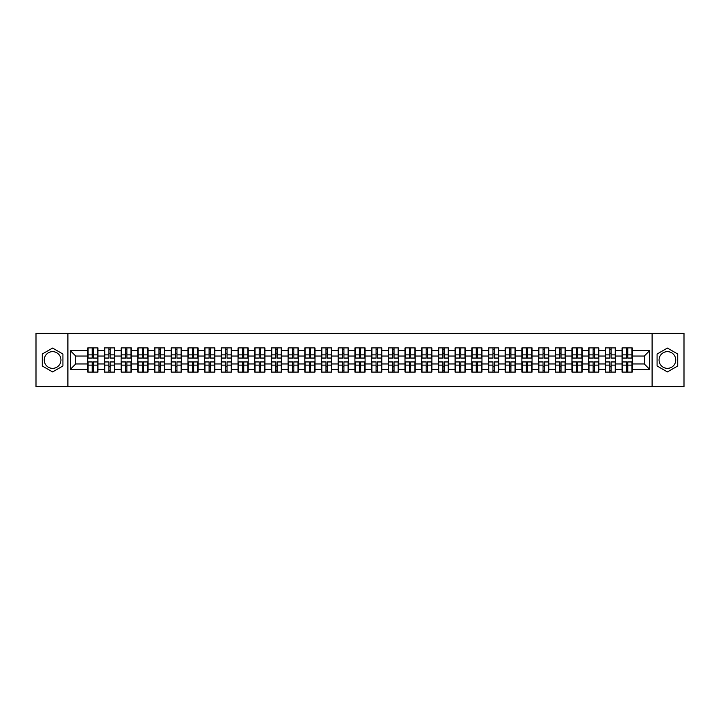 <?xml version="1.0" encoding="UTF-8"?>
<svg xmlns="http://www.w3.org/2000/svg" width="720" height="720" viewBox="0 0 720 720"><rect width="100%" height="100%" fill="white"/><g stroke="black" fill="none" stroke-linecap="round" stroke-linejoin="round"><path stroke-width="1.08" d="M667.413 351.648A8.352 8.352 0 0 0 659.061 360A8.352 8.352 0 0 0 667.413 368.352A8.352 8.352 0 0 0 675.756 360A8.352 8.352 0 0 0 667.413 351.648M52.587 368.352A8.352 8.352 0 0 1 44.244 360A8.352 8.352 0 0 1 52.587 351.648A8.352 8.352 0 0 1 60.939 360A8.352 8.352 0 0 1 52.587 368.352M652.104 386.757L684 386.757L684 333.243L652.104 333.243L652.104 386.757L67.896 386.757L67.896 333.243L36 333.243L36 386.757L67.896 386.757M652.104 333.243L67.896 333.243M644.292 363.96L644.292 356.04L632.25 356.04L632.25 363.96L644.292 363.96L649.638 369.315L649.638 350.685L632.25 350.685L632.25 347.904L622.08 347.904L622.08 356.04L615.546 356.04L615.546 363.96L622.08 363.96L622.08 356.04M649.638 369.315L632.25 369.315L632.25 372.096L622.08 372.096L622.08 369.315L615.546 369.315L615.546 372.096L605.385 372.096L605.385 369.315L598.851 369.315L598.851 372.096L588.681 372.096L588.681 369.315L582.156 369.315L582.156 372.096L571.986 372.096L571.986 369.315L565.461 369.315L565.461 372.096L555.291 372.096L555.291 369.315L548.757 369.315L548.757 372.096L538.587 372.096L538.587 369.315L532.062 369.315L532.062 372.096L521.892 372.096L521.892 369.315L515.367 369.315L515.367 372.096L505.197 372.096L505.197 369.315L498.663 369.315L498.663 372.096L488.502 372.096L488.502 369.315L481.968 369.315L481.968 372.096L471.798 372.096L471.798 369.315L465.273 369.315L465.273 372.096L455.103 372.096L455.103 369.315L448.569 369.315L448.569 372.096L438.408 372.096L438.408 369.315L431.874 369.315L431.874 372.096L421.704 372.096L421.704 369.315L415.179 369.315L415.179 372.096L405.009 372.096L405.009 369.315L398.484 369.315L398.484 372.096L388.314 372.096L388.314 369.315L381.78 369.315L381.78 372.096L371.61 372.096L371.61 369.315L365.085 369.315L365.085 372.096L354.915 372.096L354.915 369.315L348.39 369.315L348.39 372.096L338.22 372.096L338.22 369.315L331.686 369.315L331.686 372.096L321.516 372.096L321.516 369.315L314.991 369.315L314.991 372.096L304.821 372.096L304.821 369.315L298.296 369.315L298.296 372.096L288.126 372.096L288.126 369.315L281.592 369.315L281.592 372.096L271.431 372.096L271.431 369.315L264.897 369.315L264.897 372.096L254.727 372.096L254.727 369.315L248.202 369.315L248.202 372.096L238.032 372.096L238.032 369.315L231.498 369.315L231.498 372.096L221.337 372.096L221.337 369.315L214.803 369.315L214.803 372.096L204.633 372.096L204.633 369.315L198.108 369.315L198.108 372.096L187.938 372.096L187.938 369.315L181.413 369.315L181.413 372.096L171.243 372.096L171.243 369.315L164.709 369.315L164.709 372.096L154.539 372.096L154.539 369.315L148.014 369.315L148.014 372.096L137.844 372.096L137.844 369.315L131.319 369.315L131.319 372.096L121.149 372.096L121.149 369.315L114.615 369.315L114.615 372.096L104.454 372.096L104.454 369.315L97.92 369.315L97.92 372.096L87.75 372.096L87.75 369.315L70.362 369.315L70.362 350.685L87.75 350.685L87.75 356.04L75.708 356.04L75.708 363.96L87.75 363.96L87.75 356.04M622.08 350.685L615.546 350.685L615.546 347.904L605.385 347.904L605.385 350.685L598.851 350.685L598.851 347.904L588.681 347.904L588.681 350.685L582.156 350.685L582.156 347.904L571.986 347.904L571.986 350.685L565.461 350.685L565.461 347.904L555.291 347.904L555.291 350.685L548.757 350.685L548.757 347.904L538.587 347.904L538.587 350.685L532.062 350.685L532.062 347.904L521.892 347.904L521.892 350.685L515.367 350.685L515.367 347.904L505.197 347.904L505.197 350.685L498.663 350.685L498.663 347.904L488.502 347.904L488.502 350.685L481.968 350.685L481.968 347.904L471.798 347.904L471.798 350.685L465.273 350.685L465.273 347.904L455.103 347.904L455.103 350.685L448.569 350.685L448.569 347.904L438.408 347.904L438.408 350.685L431.874 350.685L431.874 347.904L421.704 347.904L421.704 350.685L415.179 350.685L415.179 347.904L405.009 347.904L405.009 350.685L398.484 350.685L398.484 347.904L388.314 347.904L388.314 350.685L381.78 350.685L381.78 347.904L371.61 347.904L371.61 350.685L365.085 350.685L365.085 347.904L354.915 347.904L354.915 350.685L348.39 350.685L348.39 347.904L338.22 347.904L338.22 350.685L331.686 350.685L331.686 347.904L321.516 347.904L321.516 350.685L314.991 350.685L314.991 347.904L304.821 347.904L304.821 350.685L298.296 350.685L298.296 347.904L288.126 347.904L288.126 350.685L281.592 350.685L281.592 347.904L271.431 347.904L271.431 350.685L264.897 350.685L264.897 347.904L254.727 347.904L254.727 350.685L248.202 350.685L248.202 347.904L238.032 347.904L238.032 350.685L231.498 350.685L231.498 347.904L221.337 347.904L221.337 350.685L214.803 350.685L214.803 347.904L204.633 347.904L204.633 350.685L198.108 350.685L198.108 347.904L187.938 347.904L187.938 350.685L181.413 350.685L181.413 347.904L171.243 347.904L171.243 350.685L164.709 350.685L164.709 347.904L154.539 347.904L154.539 350.685L148.014 350.685L148.014 347.904L137.844 347.904L137.844 350.685L131.319 350.685L131.319 347.904L121.149 347.904L121.149 350.685L114.615 350.685L114.615 347.904L104.454 347.904L104.454 350.685L97.92 350.685L97.92 347.904L87.75 347.904L87.75 350.685M622.08 363.96L622.08 369.315M615.546 363.96L615.546 369.315M615.546 350.685L615.546 356.04M598.851 363.96L605.385 363.96L605.385 356.04L598.851 356.04L598.851 369.315M605.385 363.96L605.385 369.315M605.385 350.685L605.385 356.04M598.851 350.685L598.851 356.04M582.156 363.96L588.681 363.96L588.681 356.04L582.156 356.04L582.156 369.315M588.681 363.96L588.681 369.315M588.681 350.685L588.681 356.04M582.156 350.685L582.156 356.04M565.461 363.96L571.986 363.96L571.986 356.04L565.461 356.04L565.461 369.315M571.986 363.96L571.986 369.315M571.986 350.685L571.986 356.04M565.461 350.685L565.461 356.04M548.757 363.96L555.291 363.96L555.291 356.04L548.757 356.04L548.757 369.315M555.291 363.96L555.291 369.315M555.291 350.685L555.291 356.04M548.757 350.685L548.757 356.04M532.062 363.96L538.587 363.96L538.587 356.04L532.062 356.04L532.062 369.315M538.587 363.96L538.587 369.315M538.587 350.685L538.587 356.04M532.062 350.685L532.062 356.04M515.367 363.96L521.892 363.96L521.892 356.04L515.367 356.04L515.367 369.315M521.892 363.96L521.892 369.315M521.892 350.685L521.892 356.04M515.367 350.685L515.367 356.04M498.663 363.96L505.197 363.96L505.197 356.04L498.663 356.04L498.663 369.315M505.197 363.96L505.197 369.315M505.197 350.685L505.197 356.04M498.663 350.685L498.663 356.04M481.968 363.96L488.502 363.96L488.502 356.04L481.968 356.04L481.968 369.315M488.502 363.96L488.502 369.315M488.502 350.685L488.502 356.04M481.968 350.685L481.968 356.04M465.273 363.96L471.798 363.96L471.798 356.04L465.273 356.04L465.273 369.315M471.798 363.96L471.798 369.315M471.798 350.685L471.798 356.04M465.273 350.685L465.273 356.04M448.569 363.96L455.103 363.96L455.103 356.04L448.569 356.04L448.569 369.315M455.103 363.96L455.103 369.315M455.103 350.685L455.103 356.04M448.569 350.685L448.569 356.04M431.874 363.96L438.408 363.96L438.408 356.04L431.874 356.04L431.874 369.315M438.408 363.96L438.408 369.315M438.408 350.685L438.408 356.04M431.874 350.685L431.874 356.04M415.179 363.96L421.704 363.96L421.704 356.04L415.179 356.04L415.179 369.315M421.704 363.96L421.704 369.315M421.704 350.685L421.704 356.04M415.179 350.685L415.179 356.04M398.484 363.96L405.009 363.96L405.009 356.04L398.484 356.04L398.484 369.315M405.009 363.96L405.009 369.315M405.009 350.685L405.009 356.04M398.484 350.685L398.484 356.04M381.78 363.96L388.314 363.96L388.314 356.04L381.78 356.04L381.78 369.315M388.314 363.96L388.314 369.315M388.314 350.685L388.314 356.04M381.78 350.685L381.78 356.04M365.085 363.96L371.61 363.96L371.61 356.04L365.085 356.04L365.085 369.315M371.61 363.96L371.61 369.315M371.61 350.685L371.61 356.04M365.085 350.685L365.085 356.04M348.39 363.96L354.915 363.96L354.915 356.04L348.39 356.04L348.39 369.315M354.915 363.96L354.915 369.315M354.915 350.685L354.915 356.04M348.39 350.685L348.39 356.04M331.686 363.96L338.22 363.96L338.22 356.04L331.686 356.04L331.686 369.315M338.22 363.96L338.22 369.315M338.22 350.685L338.22 356.04M331.686 350.685L331.686 356.04M314.991 363.96L321.516 363.96L321.516 356.04L314.991 356.04L314.991 369.315M321.516 363.96L321.516 369.315M321.516 350.685L321.516 356.04M314.991 350.685L314.991 356.04M298.296 363.96L304.821 363.96L304.821 356.04L298.296 356.04L298.296 369.315M304.821 363.96L304.821 369.315M304.821 350.685L304.821 356.04M298.296 350.685L298.296 356.04M281.592 363.96L288.126 363.96L288.126 356.04L281.592 356.04L281.592 369.315M288.126 363.96L288.126 369.315M288.126 350.685L288.126 356.04M281.592 350.685L281.592 356.04M264.897 363.96L271.431 363.96L271.431 356.04L264.897 356.04L264.897 369.315M271.431 363.96L271.431 369.315M271.431 350.685L271.431 356.04M264.897 350.685L264.897 356.04M248.202 363.96L254.727 363.96L254.727 356.04L248.202 356.04L248.202 369.315M254.727 363.96L254.727 369.315M254.727 350.685L254.727 356.04M248.202 350.685L248.202 356.04M231.498 363.96L238.032 363.96L238.032 356.04L231.498 356.04L231.498 369.315M238.032 363.96L238.032 369.315M238.032 350.685L238.032 356.04M231.498 350.685L231.498 356.04M214.803 363.96L221.337 363.96L221.337 356.04L214.803 356.04L214.803 369.315M221.337 363.96L221.337 369.315M221.337 350.685L221.337 356.04M214.803 350.685L214.803 356.04M198.108 363.96L204.633 363.96L204.633 356.04L198.108 356.04L198.108 369.315M204.633 363.96L204.633 369.315M204.633 350.685L204.633 356.04M198.108 350.685L198.108 356.04M181.413 363.96L187.938 363.96L187.938 356.04L181.413 356.04L181.413 369.315M187.938 363.96L187.938 369.315M187.938 350.685L187.938 356.04M181.413 350.685L181.413 356.04M164.709 363.96L171.243 363.96L171.243 356.04L164.709 356.04L164.709 369.315M171.243 363.96L171.243 369.315M171.243 350.685L171.243 356.04M164.709 350.685L164.709 356.04M148.014 363.96L154.539 363.96L154.539 356.04L148.014 356.04L148.014 369.315M154.539 363.96L154.539 369.315M154.539 350.685L154.539 356.04M148.014 350.685L148.014 356.04M131.319 363.96L137.844 363.96L137.844 356.04L131.319 356.04L131.319 369.315M137.844 363.96L137.844 369.315M137.844 350.685L137.844 356.04M131.319 350.685L131.319 356.04M114.615 363.96L121.149 363.96L121.149 356.04L114.615 356.04L114.615 369.315M121.149 363.96L121.149 369.315M121.149 350.685L121.149 356.04M114.615 350.685L114.615 356.04M97.92 363.96L104.454 363.96L104.454 356.04L97.92 356.04L97.92 369.315M104.454 363.96L104.454 369.315M104.454 350.685L104.454 356.04M97.92 350.685L97.92 356.04M87.75 363.96L87.75 369.315M75.708 363.96L70.362 369.315M70.362 350.685L75.708 356.04M632.25 363.96L632.25 369.315M632.25 350.685L632.25 356.04M649.638 350.685L644.292 356.04M52.587 348.075L42.264 354.033L42.264 365.967L52.587 371.925L62.919 365.967L62.919 354.033L52.587 348.075M657.081 365.967L667.413 371.925L677.736 365.967L677.736 354.033L667.413 348.075L657.081 354.033L657.081 365.967M97.596 347.904L97.596 358.182L93.483 358.182L93.483 347.904M92.196 347.904L92.196 358.182L88.074 358.182L88.074 347.904M92.196 349.299L93.483 349.299M93.483 353.259L92.196 353.259M88.074 372.096L88.074 361.818L92.196 361.818L92.196 372.096M93.483 372.096L93.483 361.818L97.596 361.818L97.596 372.096M93.483 370.701L92.196 370.701M92.196 366.741L93.483 366.741M114.3 347.904L114.3 358.182L110.178 358.182L110.178 347.904M108.891 347.904L108.891 358.182L104.769 358.182L104.769 347.904M108.891 349.299L110.178 349.299M110.178 353.259L108.891 353.259M130.995 347.904L130.995 358.182L126.873 358.182L126.873 347.904M125.586 347.904L125.586 358.182L121.473 358.182L121.473 347.904M125.586 349.299L126.873 349.299M126.873 353.259L125.586 353.259M147.69 347.904L147.69 358.182L143.568 358.182L143.568 347.904M142.29 347.904L142.29 358.182L138.168 358.182L138.168 347.904M142.29 349.299L143.568 349.299M143.568 353.259L142.29 353.259M164.394 347.904L164.394 358.182L160.272 358.182L160.272 347.904M158.985 347.904L158.985 358.182L154.863 358.182L154.863 347.904M158.985 349.299L160.272 349.299M160.272 353.259L158.985 353.259M181.089 347.904L181.089 358.182L176.967 358.182L176.967 347.904M175.68 347.904L175.68 358.182L171.558 358.182L171.558 347.904M175.68 349.299L176.967 349.299M176.967 353.259L175.68 353.259M104.769 372.096L104.769 361.818L108.891 361.818L108.891 372.096M110.178 372.096L110.178 361.818L114.3 361.818L114.3 372.096M110.178 370.701L108.891 370.701M108.891 366.741L110.178 366.741M121.473 372.096L121.473 361.818L125.586 361.818L125.586 372.096M126.873 372.096L126.873 361.818L130.995 361.818L130.995 372.096M126.873 370.701L125.586 370.701M125.586 366.741L126.873 366.741M138.168 372.096L138.168 361.818L142.29 361.818L142.29 372.096M143.568 372.096L143.568 361.818L147.69 361.818L147.69 372.096M143.568 370.701L142.29 370.701M142.29 366.741L143.568 366.741M154.863 372.096L154.863 361.818L158.985 361.818L158.985 372.096M160.272 372.096L160.272 361.818L164.394 361.818L164.394 372.096M160.272 370.701L158.985 370.701M158.985 366.741L160.272 366.741M171.558 372.096L171.558 361.818L175.68 361.818L175.68 372.096M176.967 372.096L176.967 361.818L181.089 361.818L181.089 372.096M176.967 370.701L175.68 370.701M175.68 366.741L176.967 366.741M197.784 347.904L197.784 358.182L193.662 358.182L193.662 347.904M192.384 347.904L192.384 358.182L188.262 358.182L188.262 347.904M192.384 349.299L193.662 349.299M193.662 353.259L192.384 353.259M188.262 372.096L188.262 361.818L192.384 361.818L192.384 372.096M193.662 372.096L193.662 361.818L197.784 361.818L197.784 372.096M193.662 370.701L192.384 370.701M192.384 366.741L193.662 366.741M214.488 347.904L214.488 358.182L210.366 358.182L210.366 347.904M209.079 347.904L209.079 358.182L204.957 358.182L204.957 347.904M209.079 349.299L210.366 349.299M210.366 353.259L209.079 353.259M204.957 372.096L204.957 361.818L209.079 361.818L209.079 372.096M210.366 372.096L210.366 361.818L214.488 361.818L214.488 372.096M210.366 370.701L209.079 370.701M209.079 366.741L210.366 366.741M231.183 347.904L231.183 358.182L227.061 358.182L227.061 347.904M225.774 347.904L225.774 358.182L221.652 358.182L221.652 347.904M225.774 349.299L227.061 349.299M227.061 353.259L225.774 353.259M221.652 372.096L221.652 361.818L225.774 361.818L225.774 372.096M227.061 372.096L227.061 361.818L231.183 361.818L231.183 372.096M227.061 370.701L225.774 370.701M225.774 366.741L227.061 366.741M247.878 347.904L247.878 358.182L243.756 358.182L243.756 347.904M242.478 347.904L242.478 358.182L238.356 358.182L238.356 347.904M242.478 349.299L243.756 349.299M243.756 353.259L242.478 353.259M238.356 372.096L238.356 361.818L242.478 361.818L242.478 372.096M243.756 372.096L243.756 361.818L247.878 361.818L247.878 372.096M243.756 370.701L242.478 370.701M242.478 366.741L243.756 366.741M264.573 347.904L264.573 358.182L260.46 358.182L260.46 347.904M259.173 347.904L259.173 358.182L255.051 358.182L255.051 347.904M259.173 349.299L260.46 349.299M260.46 353.259L259.173 353.259M255.051 372.096L255.051 361.818L259.173 361.818L259.173 372.096M260.46 372.096L260.46 361.818L264.573 361.818L264.573 372.096M260.46 370.701L259.173 370.701M259.173 366.741L260.46 366.741M281.277 347.904L281.277 358.182L277.155 358.182L277.155 347.904M275.868 347.904L275.868 358.182L271.746 358.182L271.746 347.904M275.868 349.299L277.155 349.299M277.155 353.259L275.868 353.259M271.746 372.096L271.746 361.818L275.868 361.818L275.868 372.096M277.155 372.096L277.155 361.818L281.277 361.818L281.277 372.096M277.155 370.701L275.868 370.701M275.868 366.741L277.155 366.741M297.972 347.904L297.972 358.182L293.85 358.182L293.85 347.904M292.563 347.904L292.563 358.182L288.45 358.182L288.45 347.904M292.563 349.299L293.85 349.299M293.85 353.259L292.563 353.259M288.45 372.096L288.45 361.818L292.563 361.818L292.563 372.096M293.85 372.096L293.85 361.818L297.972 361.818L297.972 372.096M293.85 370.701L292.563 370.701M292.563 366.741L293.85 366.741M314.667 347.904L314.667 358.182L310.545 358.182L310.545 347.904M309.267 347.904L309.267 358.182L305.145 358.182L305.145 347.904M309.267 349.299L310.545 349.299M310.545 353.259L309.267 353.259M305.145 372.096L305.145 361.818L309.267 361.818L309.267 372.096M310.545 372.096L310.545 361.818L314.667 361.818L314.667 372.096M310.545 370.701L309.267 370.701M309.267 366.741L310.545 366.741M331.371 347.904L331.371 358.182L327.249 358.182L327.249 347.904M325.962 347.904L325.962 358.182L321.84 358.182L321.84 347.904M325.962 349.299L327.249 349.299M327.249 353.259L325.962 353.259M321.84 372.096L321.84 361.818L325.962 361.818L325.962 372.096M327.249 372.096L327.249 361.818L331.371 361.818L331.371 372.096M327.249 370.701L325.962 370.701M325.962 366.741L327.249 366.741M348.066 347.904L348.066 358.182L343.944 358.182L343.944 347.904M342.657 347.904L342.657 358.182L338.535 358.182L338.535 347.904M342.657 349.299L343.944 349.299M343.944 353.259L342.657 353.259M338.535 372.096L338.535 361.818L342.657 361.818L342.657 372.096M343.944 372.096L343.944 361.818L348.066 361.818L348.066 372.096M343.944 370.701L342.657 370.701M342.657 366.741L343.944 366.741M364.761 347.904L364.761 358.182L360.639 358.182L360.639 347.904M359.361 347.904L359.361 358.182L355.239 358.182L355.239 347.904M359.361 349.299L360.639 349.299M360.639 353.259L359.361 353.259M355.239 372.096L355.239 361.818L359.361 361.818L359.361 372.096M360.639 372.096L360.639 361.818L364.761 361.818L364.761 372.096M360.639 370.701L359.361 370.701M359.361 366.741L360.639 366.741M381.465 347.904L381.465 358.182L377.343 358.182L377.343 347.904M376.056 347.904L376.056 358.182L371.934 358.182L371.934 347.904M376.056 349.299L377.343 349.299M377.343 353.259L376.056 353.259M371.934 372.096L371.934 361.818L376.056 361.818L376.056 372.096M377.343 372.096L377.343 361.818L381.465 361.818L381.465 372.096M377.343 370.701L376.056 370.701M376.056 366.741L377.343 366.741M398.16 347.904L398.16 358.182L394.038 358.182L394.038 347.904M392.751 347.904L392.751 358.182L388.629 358.182L388.629 347.904M392.751 349.299L394.038 349.299M394.038 353.259L392.751 353.259M388.629 372.096L388.629 361.818L392.751 361.818L392.751 372.096M394.038 372.096L394.038 361.818L398.16 361.818L398.16 372.096M394.038 370.701L392.751 370.701M392.751 366.741L394.038 366.741M414.855 347.904L414.855 358.182L410.733 358.182L410.733 347.904M409.455 347.904L409.455 358.182L405.333 358.182L405.333 347.904M409.455 349.299L410.733 349.299M410.733 353.259L409.455 353.259M405.333 372.096L405.333 361.818L409.455 361.818L409.455 372.096M410.733 372.096L410.733 361.818L414.855 361.818L414.855 372.096M410.733 370.701L409.455 370.701M409.455 366.741L410.733 366.741M431.55 347.904L431.55 358.182L427.437 358.182L427.437 347.904M426.15 347.904L426.15 358.182L422.028 358.182L422.028 347.904M426.15 349.299L427.437 349.299M427.437 353.259L426.15 353.259M422.028 372.096L422.028 361.818L426.15 361.818L426.15 372.096M427.437 372.096L427.437 361.818L431.55 361.818L431.55 372.096M427.437 370.701L426.15 370.701M426.15 366.741L427.437 366.741M448.254 347.904L448.254 358.182L444.132 358.182L444.132 347.904M442.845 347.904L442.845 358.182L438.723 358.182L438.723 347.904M442.845 349.299L444.132 349.299M444.132 353.259L442.845 353.259M438.723 372.096L438.723 361.818L442.845 361.818L442.845 372.096M444.132 372.096L444.132 361.818L448.254 361.818L448.254 372.096M444.132 370.701L442.845 370.701M442.845 366.741L444.132 366.741M464.949 347.904L464.949 358.182L460.827 358.182L460.827 347.904M459.54 347.904L459.54 358.182L455.427 358.182L455.427 347.904M459.54 349.299L460.827 349.299M460.827 353.259L459.54 353.259M455.427 372.096L455.427 361.818L459.54 361.818L459.54 372.096M460.827 372.096L460.827 361.818L464.949 361.818L464.949 372.096M460.827 370.701L459.54 370.701M459.54 366.741L460.827 366.741M481.644 347.904L481.644 358.182L477.522 358.182L477.522 347.904M476.244 347.904L476.244 358.182L472.122 358.182L472.122 347.904M476.244 349.299L477.522 349.299M477.522 353.259L476.244 353.259M472.122 372.096L472.122 361.818L476.244 361.818L476.244 372.096M477.522 372.096L477.522 361.818L481.644 361.818L481.644 372.096M477.522 370.701L476.244 370.701M476.244 366.741L477.522 366.741M498.348 347.904L498.348 358.182L494.226 358.182L494.226 347.904M492.939 347.904L492.939 358.182L488.817 358.182L488.817 347.904M492.939 349.299L494.226 349.299M494.226 353.259L492.939 353.259M488.817 372.096L488.817 361.818L492.939 361.818L492.939 372.096M494.226 372.096L494.226 361.818L498.348 361.818L498.348 372.096M494.226 370.701L492.939 370.701M492.939 366.741L494.226 366.741M515.043 347.904L515.043 358.182L510.921 358.182L510.921 347.904M509.634 347.904L509.634 358.182L505.512 358.182L505.512 347.904M509.634 349.299L510.921 349.299M510.921 353.259L509.634 353.259M505.512 372.096L505.512 361.818L509.634 361.818L509.634 372.096M510.921 372.096L510.921 361.818L515.043 361.818L515.043 372.096M510.921 370.701L509.634 370.701M509.634 366.741L510.921 366.741M531.738 347.904L531.738 358.182L527.616 358.182L527.616 347.904M526.338 347.904L526.338 358.182L522.216 358.182L522.216 347.904M526.338 349.299L527.616 349.299M527.616 353.259L526.338 353.259M522.216 372.096L522.216 361.818L526.338 361.818L526.338 372.096M527.616 372.096L527.616 361.818L531.738 361.818L531.738 372.096M527.616 370.701L526.338 370.701M526.338 366.741L527.616 366.741M548.442 347.904L548.442 358.182L544.32 358.182L544.32 347.904M543.033 347.904L543.033 358.182L538.911 358.182L538.911 347.904M543.033 349.299L544.32 349.299M544.32 353.259L543.033 353.259M538.911 372.096L538.911 361.818L543.033 361.818L543.033 372.096M544.32 372.096L544.32 361.818L548.442 361.818L548.442 372.096M544.32 370.701L543.033 370.701M543.033 366.741L544.32 366.741M565.137 347.904L565.137 358.182L561.015 358.182L561.015 347.904M559.728 347.904L559.728 358.182L555.606 358.182L555.606 347.904M559.728 349.299L561.015 349.299M561.015 353.259L559.728 353.259M555.606 372.096L555.606 361.818L559.728 361.818L559.728 372.096M561.015 372.096L561.015 361.818L565.137 361.818L565.137 372.096M561.015 370.701L559.728 370.701M559.728 366.741L561.015 366.741M581.832 347.904L581.832 358.182L577.71 358.182L577.71 347.904M576.432 347.904L576.432 358.182L572.31 358.182L572.31 347.904M576.432 349.299L577.71 349.299M577.71 353.259L576.432 353.259M572.31 372.096L572.31 361.818L576.432 361.818L576.432 372.096M577.71 372.096L577.71 361.818L581.832 361.818L581.832 372.096M577.71 370.701L576.432 370.701M576.432 366.741L577.71 366.741M598.527 347.904L598.527 358.182L594.414 358.182L594.414 347.904M593.127 347.904L593.127 358.182L589.005 358.182L589.005 347.904M593.127 349.299L594.414 349.299M594.414 353.259L593.127 353.259M589.005 372.096L589.005 361.818L593.127 361.818L593.127 372.096M594.414 372.096L594.414 361.818L598.527 361.818L598.527 372.096M594.414 370.701L593.127 370.701M593.127 366.741L594.414 366.741M615.231 347.904L615.231 358.182L611.109 358.182L611.109 347.904M609.822 347.904L609.822 358.182L605.7 358.182L605.7 347.904M609.822 349.299L611.109 349.299M611.109 353.259L609.822 353.259M605.7 372.096L605.7 361.818L609.822 361.818L609.822 372.096M611.109 372.096L611.109 361.818L615.231 361.818L615.231 372.096M611.109 370.701L609.822 370.701M609.822 366.741L611.109 366.741M631.926 347.904L631.926 358.182L627.804 358.182L627.804 347.904M626.517 347.904L626.517 358.182L622.404 358.182L622.404 347.904M626.517 349.299L627.804 349.299M627.804 353.259L626.517 353.259M622.404 372.096L622.404 361.818L626.517 361.818L626.517 372.096M627.804 372.096L627.804 361.818L631.926 361.818L631.926 372.096M627.804 370.701L626.517 370.701M626.517 366.741L627.804 366.741M92.196 354.879L88.074 354.879M92.196 358.047L88.074 358.047M97.596 354.879L93.483 354.879M97.596 358.047L93.483 358.047M93.483 365.121L97.596 365.121M93.483 361.953L97.596 361.953M88.074 365.121L92.196 365.121M88.074 361.953L92.196 361.953M108.891 354.879L104.769 354.879M108.891 358.047L104.769 358.047M114.3 354.879L110.178 354.879M114.3 358.047L110.178 358.047M125.586 354.879L121.473 354.879M125.586 358.047L121.473 358.047M130.995 354.879L126.873 354.879M130.995 358.047L126.873 358.047M142.29 354.879L138.168 354.879M142.29 358.047L138.168 358.047M147.69 354.879L143.568 354.879M147.69 358.047L143.568 358.047M158.985 354.879L154.863 354.879M158.985 358.047L154.863 358.047M164.394 354.879L160.272 354.879M164.394 358.047L160.272 358.047M175.68 354.879L171.558 354.879M175.68 358.047L171.558 358.047M181.089 354.879L176.967 354.879M181.089 358.047L176.967 358.047M110.178 365.121L114.3 365.121M110.178 361.953L114.3 361.953M104.769 365.121L108.891 365.121M104.769 361.953L108.891 361.953M126.873 365.121L130.995 365.121M126.873 361.953L130.995 361.953M121.473 365.121L125.586 365.121M121.473 361.953L125.586 361.953M143.568 365.121L147.69 365.121M143.568 361.953L147.69 361.953M138.168 365.121L142.29 365.121M138.168 361.953L142.29 361.953M160.272 365.121L164.394 365.121M160.272 361.953L164.394 361.953M154.863 365.121L158.985 365.121M154.863 361.953L158.985 361.953M176.967 365.121L181.089 365.121M176.967 361.953L181.089 361.953M171.558 365.121L175.68 365.121M171.558 361.953L175.68 361.953M192.384 354.879L188.262 354.879M192.384 358.047L188.262 358.047M197.784 354.879L193.662 354.879M197.784 358.047L193.662 358.047M193.662 365.121L197.784 365.121M193.662 361.953L197.784 361.953M188.262 365.121L192.384 365.121M188.262 361.953L192.384 361.953M209.079 354.879L204.957 354.879M209.079 358.047L204.957 358.047M214.488 354.879L210.366 354.879M214.488 358.047L210.366 358.047M210.366 365.121L214.488 365.121M210.366 361.953L214.488 361.953M204.957 365.121L209.079 365.121M204.957 361.953L209.079 361.953M225.774 354.879L221.652 354.879M225.774 358.047L221.652 358.047M231.183 354.879L227.061 354.879M231.183 358.047L227.061 358.047M227.061 365.121L231.183 365.121M227.061 361.953L231.183 361.953M221.652 365.121L225.774 365.121M221.652 361.953L225.774 361.953M242.478 354.879L238.356 354.879M242.478 358.047L238.356 358.047M247.878 354.879L243.756 354.879M247.878 358.047L243.756 358.047M243.756 365.121L247.878 365.121M243.756 361.953L247.878 361.953M238.356 365.121L242.478 365.121M238.356 361.953L242.478 361.953M259.173 354.879L255.051 354.879M259.173 358.047L255.051 358.047M264.573 354.879L260.46 354.879M264.573 358.047L260.46 358.047M260.46 365.121L264.573 365.121M260.46 361.953L264.573 361.953M255.051 365.121L259.173 365.121M255.051 361.953L259.173 361.953M275.868 354.879L271.746 354.879M275.868 358.047L271.746 358.047M281.277 354.879L277.155 354.879M281.277 358.047L277.155 358.047M277.155 365.121L281.277 365.121M277.155 361.953L281.277 361.953M271.746 365.121L275.868 365.121M271.746 361.953L275.868 361.953M292.563 354.879L288.45 354.879M292.563 358.047L288.45 358.047M297.972 354.879L293.85 354.879M297.972 358.047L293.85 358.047M293.85 365.121L297.972 365.121M293.85 361.953L297.972 361.953M288.45 365.121L292.563 365.121M288.45 361.953L292.563 361.953M309.267 354.879L305.145 354.879M309.267 358.047L305.145 358.047M314.667 354.879L310.545 354.879M314.667 358.047L310.545 358.047M310.545 365.121L314.667 365.121M310.545 361.953L314.667 361.953M305.145 365.121L309.267 365.121M305.145 361.953L309.267 361.953M325.962 354.879L321.84 354.879M325.962 358.047L321.84 358.047M331.371 354.879L327.249 354.879M331.371 358.047L327.249 358.047M327.249 365.121L331.371 365.121M327.249 361.953L331.371 361.953M321.84 365.121L325.962 365.121M321.84 361.953L325.962 361.953M342.657 354.879L338.535 354.879M342.657 358.047L338.535 358.047M348.066 354.879L343.944 354.879M348.066 358.047L343.944 358.047M343.944 365.121L348.066 365.121M343.944 361.953L348.066 361.953M338.535 365.121L342.657 365.121M338.535 361.953L342.657 361.953M359.361 354.879L355.239 354.879M359.361 358.047L355.239 358.047M364.761 354.879L360.639 354.879M364.761 358.047L360.639 358.047M360.639 365.121L364.761 365.121M360.639 361.953L364.761 361.953M355.239 365.121L359.361 365.121M355.239 361.953L359.361 361.953M376.056 354.879L371.934 354.879M376.056 358.047L371.934 358.047M381.465 354.879L377.343 354.879M381.465 358.047L377.343 358.047M377.343 365.121L381.465 365.121M377.343 361.953L381.465 361.953M371.934 365.121L376.056 365.121M371.934 361.953L376.056 361.953M392.751 354.879L388.629 354.879M392.751 358.047L388.629 358.047M398.16 354.879L394.038 354.879M398.16 358.047L394.038 358.047M394.038 365.121L398.16 365.121M394.038 361.953L398.16 361.953M388.629 365.121L392.751 365.121M388.629 361.953L392.751 361.953M409.455 354.879L405.333 354.879M409.455 358.047L405.333 358.047M414.855 354.879L410.733 354.879M414.855 358.047L410.733 358.047M410.733 365.121L414.855 365.121M410.733 361.953L414.855 361.953M405.333 365.121L409.455 365.121M405.333 361.953L409.455 361.953M426.15 354.879L422.028 354.879M426.15 358.047L422.028 358.047M431.55 354.879L427.437 354.879M431.55 358.047L427.437 358.047M427.437 365.121L431.55 365.121M427.437 361.953L431.55 361.953M422.028 365.121L426.15 365.121M422.028 361.953L426.15 361.953M442.845 354.879L438.723 354.879M442.845 358.047L438.723 358.047M448.254 354.879L444.132 354.879M448.254 358.047L444.132 358.047M444.132 365.121L448.254 365.121M444.132 361.953L448.254 361.953M438.723 365.121L442.845 365.121M438.723 361.953L442.845 361.953M459.54 354.879L455.427 354.879M459.54 358.047L455.427 358.047M464.949 354.879L460.827 354.879M464.949 358.047L460.827 358.047M460.827 365.121L464.949 365.121M460.827 361.953L464.949 361.953M455.427 365.121L459.54 365.121M455.427 361.953L459.54 361.953M476.244 354.879L472.122 354.879M476.244 358.047L472.122 358.047M481.644 354.879L477.522 354.879M481.644 358.047L477.522 358.047M477.522 365.121L481.644 365.121M477.522 361.953L481.644 361.953M472.122 365.121L476.244 365.121M472.122 361.953L476.244 361.953M492.939 354.879L488.817 354.879M492.939 358.047L488.817 358.047M498.348 354.879L494.226 354.879M498.348 358.047L494.226 358.047M494.226 365.121L498.348 365.121M494.226 361.953L498.348 361.953M488.817 365.121L492.939 365.121M488.817 361.953L492.939 361.953M509.634 354.879L505.512 354.879M509.634 358.047L505.512 358.047M515.043 354.879L510.921 354.879M515.043 358.047L510.921 358.047M510.921 365.121L515.043 365.121M510.921 361.953L515.043 361.953M505.512 365.121L509.634 365.121M505.512 361.953L509.634 361.953M526.338 354.879L522.216 354.879M526.338 358.047L522.216 358.047M531.738 354.879L527.616 354.879M531.738 358.047L527.616 358.047M527.616 365.121L531.738 365.121M527.616 361.953L531.738 361.953M522.216 365.121L526.338 365.121M522.216 361.953L526.338 361.953M543.033 354.879L538.911 354.879M543.033 358.047L538.911 358.047M548.442 354.879L544.32 354.879M548.442 358.047L544.32 358.047M544.32 365.121L548.442 365.121M544.32 361.953L548.442 361.953M538.911 365.121L543.033 365.121M538.911 361.953L543.033 361.953M559.728 354.879L555.606 354.879M559.728 358.047L555.606 358.047M565.137 354.879L561.015 354.879M565.137 358.047L561.015 358.047M561.015 365.121L565.137 365.121M561.015 361.953L565.137 361.953M555.606 365.121L559.728 365.121M555.606 361.953L559.728 361.953M576.432 354.879L572.31 354.879M576.432 358.047L572.31 358.047M581.832 354.879L577.71 354.879M581.832 358.047L577.71 358.047M577.71 365.121L581.832 365.121M577.71 361.953L581.832 361.953M572.31 365.121L576.432 365.121M572.31 361.953L576.432 361.953M593.127 354.879L589.005 354.879M593.127 358.047L589.005 358.047M598.527 354.879L594.414 354.879M598.527 358.047L594.414 358.047M594.414 365.121L598.527 365.121M594.414 361.953L598.527 361.953M589.005 365.121L593.127 365.121M589.005 361.953L593.127 361.953M609.822 354.879L605.7 354.879M609.822 358.047L605.7 358.047M615.231 354.879L611.109 354.879M615.231 358.047L611.109 358.047M611.109 365.121L615.231 365.121M611.109 361.953L615.231 361.953M605.7 365.121L609.822 365.121M605.7 361.953L609.822 361.953M626.517 354.879L622.404 354.879M626.517 358.047L622.404 358.047M631.926 354.879L627.804 354.879M631.926 358.047L627.804 358.047M627.804 365.121L631.926 365.121M627.804 361.953L631.926 361.953M622.404 365.121L626.517 365.121M622.404 361.953L626.517 361.953"/></g></svg>
